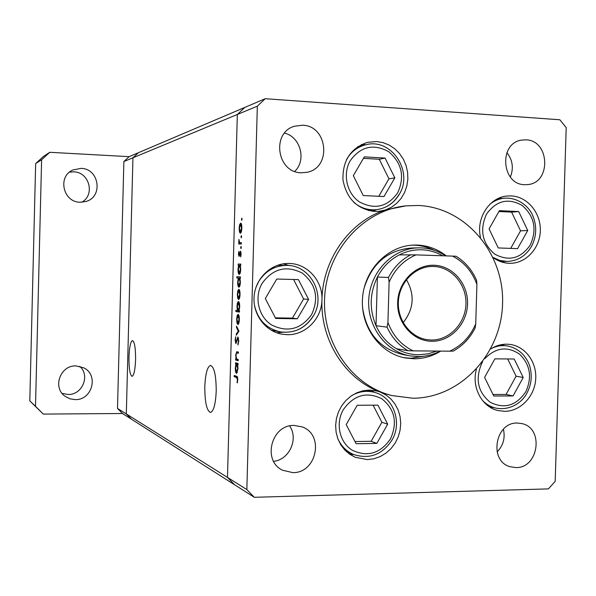 <?xml version="1.0" encoding="UTF-8"?>
<svg xmlns="http://www.w3.org/2000/svg" width="596" height="596" viewBox="0 0 596 596"><rect width="100%" height="100%" fill="white"/><g stroke="black" fill="none" stroke-linecap="round" stroke-linejoin="round"><path stroke-width="0.89" d="M265.235 98.705L257.338 106.185L132.945 157.776L138.376 152.725L244.844 107.392L237.327 114.484L227.478 477.418L234.571 484.757L254.291 497.295L548.402 488.891L555.181 481.367L566.2 127.641L559.867 119.766L265.235 98.705L244.844 107.392L237.327 114.484L227.478 477.418L234.571 484.757L131.463 419.219L126.315 413.944L132.945 157.776L138.376 152.725L129.109 156.666L49.773 152.3L41.608 159.758L35.507 406.301L43.262 414.086L122.478 413.505L117.509 408.416L123.871 161.546L129.109 156.666M123.871 161.546L132.945 157.776L126.315 413.944L131.463 419.219L122.478 413.505M257.338 106.185L246.841 489.562L117.509 408.416M414.153 248.04L411.374 248.025C387.571 250.126 371.792 263.559 364.044 288.315M362.569 307.648C366.473 333.291 380.039 348.958 403.254 354.642L410.011 355.857C385.426 351.64 366.577 325.729 368.797 298.395C370.749 271.046 393.3 248.286 418.243 247.854L421.052 247.869C429.917 248.241 438.09 250.909 445.57 255.87M446.285 255.9C437.68 249.165 428.017 245.559 417.282 245.068L414.041 245.06C388.026 245.656 364.573 269.407 362.539 297.918C360.23 326.414 379.816 353.443 405.436 357.98L413.944 358.785C423.495 358.777 432.42 356.214 440.712 351.096M434.201 250.26C427.891 247.139 421.238 245.44 414.235 245.157L412.529 245.127M403.946 357.682L410.92 358.233L426.147 355.887M412.782 398.225C460.358 398.202 501.363 354.002 502.562 303.811C504.44 253.635 466.087 207.527 418.444 205.478L405.921 205.858C364.327 209.971 328.128 248.979 324.783 295.042C321.11 341.083 350.984 385.12 391.468 395.498L412.782 398.225M493.197 257.621C498.07 261.182 503.411 263.074 509.207 263.305L510.005 263.313C526.074 263.469 540.095 248.13 540.319 230.421C540.773 212.712 527.348 196.613 511.264 195.905L507.054 196.024C489.413 197.328 475.899 218.173 480.488 237.335M476.405 369.282C471.302 387.095 481.903 407.098 498.077 410.57L504.693 411.337C520.301 411.307 534.403 396.75 535.67 379.637C537.13 362.532 525.478 346.38 510.034 344.421L506.742 344.183C501.05 344.16 495.693 345.769 490.679 349.003M369.445 390.082L363.046 390.767L356.833 392.779L351.059 396.042L345.941 400.438L341.694 405.794L338.476 411.903L336.427 418.526L335.63 425.395L336.114 432.242L337.85 438.798L340.785 444.802L344.786 450.017L349.696 454.234L355.32 457.311L367.441 459.59L373.916 458.771L380.151 456.611L385.903 453.183L390.954 448.654L395.096 443.186L398.173 436.995L400.072 430.342L400.721 423.465L400.087 416.641L398.202 410.137L395.133 404.215L390.998 399.089L385.955 394.977L380.203 392.041L377.149 391.065L369.445 390.082M349.584 454.159L353.838 454.592M289.254 263.462L288.442 263.447C271.381 263.238 255.729 277.93 254.142 295.914C252.369 313.883 265.041 331.22 281.856 334.17L287.272 334.691C305.428 335.28 321.788 318.659 321.952 299.81C322.853 280.969 307.439 263.641 289.254 263.462M276.76 332.799L283.197 332.248M376.612 141.535L367.501 142.347C350.694 148.136 342.514 160.592 342.946 179.731C346.462 198.535 357.011 209.114 374.593 211.468L378.981 211.349L385.478 209.956L391.408 207.259L396.698 203.348L401.138 198.386L404.557 192.568L406.822 186.116L407.858 179.292L407.612 172.356L406.1 165.576L403.373 159.229L399.543 153.552L394.753 148.769L389.181 145.081L383.057 142.638L376.612 141.535M365.966 144.739L361.481 144.523M292.837 472.628L282.586 470.244C261.949 460.812 271.396 424.449 294.156 425.432L302.142 426.9C324.619 434.499 316.781 473.239 292.837 472.628M524.636 184.685C501.497 184.685 498.524 143.256 521.493 140.112L526.015 139.837C549.84 140.291 551.419 182.905 527.721 184.589L524.636 184.685M517.335 423.048C495.179 422.072 488.623 460.961 510.005 466.705L515.965 467.584C538.777 468.18 544.178 428.077 521.917 423.592L517.335 423.048M302.545 125.212L294.513 126.233C271.098 132.603 276.961 172.766 301.211 172.766L306.731 172.341C331.808 168.31 328.091 125.711 302.545 125.212M238.206 359.515L238.177 360.722L235.591 359.999L235.621 358.799L236.09 358.926L235.681 355.06L236.761 351.7L238.407 352.072L238.378 353.286L236.567 352.959L235.986 355.358L236.582 358.874L238.206 359.515M237.946 337.001L238.802 341.068L237.908 344.987L238.437 340.986L237.908 338.208L235.889 343.639L235.092 340.145L235.778 336.71L235.45 340.361L235.882 342.432L237.886 337.001M238.981 331.13L236.262 335.257L236.299 333.961L238.273 331.078L236.478 327.457L236.515 326.154L238.981 331.13M237.864 324.492L236.977 322.98L236.657 319.173L237.178 315.515L238.139 314.308C238.951 314.725 239.354 316.491 239.339 319.612C239.205 322.555 238.743 324.179 237.96 324.5L237.99 324.492M238.542 299.468L237.662 298.022L237.335 294.238L237.864 290.55L238.817 289.276C239.637 289.634 240.039 291.37 240.024 294.491C239.875 297.531 239.398 299.185 238.586 299.468L238.542 299.468M238.646 265.257L238.169 265.25L238.199 264.05L240.806 264.065L240.769 265.28L240.322 265.272L240.71 269.317C240.546 272.454 240.046 274.153 239.212 274.421C238.4 274.063 238.005 272.327 238.013 269.221L238.646 265.257L239.383 265.28M242.073 219.201L241.745 220.371L241.469 219.276L241.805 218.114L242.073 219.201M240.344 233.289L239.458 232.015L239.13 228.305L239.659 224.528L240.71 223.083C241.477 223.44 241.849 225.094 241.834 228.052C241.678 231.181 241.179 232.932 240.344 233.289L240.277 233.282M241.596 236.739L241.268 237.886L241 236.783L241.328 235.636L241.596 236.739M241.387 242.728L241.35 243.943L238.743 244.069L238.914 239.421L239.614 242.609L241.387 242.728M241.305 247.496L240.97 248.636L240.702 247.519L241.037 246.386L241.305 247.496M239.041 256.459L238.43 253.993L238.862 251.467L239.063 255.252L240.441 251.251L241.119 254.127L240.687 256.958L240.426 252.466L239.041 256.459M238.318 278.012L236.783 277.945L236.813 276.738L240.456 276.902L240.426 278.108L239.972 278.094L240.359 282.154C240.195 285.283 239.696 286.967 238.862 287.205C238.05 286.818 237.655 285.067 237.67 281.953L238.318 278.012L240.426 278.071L239.123 278.049L237.983 281.96L238.899 285.998L240.039 282.087L239.123 278.049M239.048 310.799L239.532 310.866L239.495 312.08L235.867 311.559L235.897 310.36L237.402 310.568L236.999 306.5C237.156 303.468 237.633 301.814 238.445 301.539L238.482 301.539C239.294 301.956 239.696 303.736 239.689 306.88L239.048 310.799M235.956 364.089L235.487 363.955L235.517 362.748L238.102 363.493L238.065 364.707L237.618 364.573L238.005 368.745L236.515 373.461C235.711 372.873 235.316 371.017 235.331 367.903L235.956 364.089L238.08 364.104M237.387 379.63L236.523 377.462L234.191 376.694L234.221 375.495L236.59 376.262C237.305 376.136 237.692 377.313 237.744 379.816L237.245 382.93L236.992 382.125L237.752 379.63M497.109 451.924C503.277 445.525 505.378 437.956 503.404 429.217M294.707 171.395C306.724 160.264 300.54 136.804 284.523 133.109M506.905 152.636C512.672 160.071 513.819 168.206 510.347 177.042M289.619 425.961C298.797 438.76 289.336 459.814 273.624 461.326M405.921 205.858L385.478 209.956C349.867 221.228 322.66 259.118 321.952 299.81C320.372 340.48 345.375 379.332 380.203 392.041L391.468 395.498M246.841 489.562L254.291 497.295M372.627 211.319L376.769 209.621M289.403 265.578L283.182 263.849M374.363 392.324L370.719 390.104M490.791 407.649L493.041 407.44M504.246 345.516L502.219 344.51M502.331 262.195L504.551 261.443M501.78 198.446L499.493 197.917M242.065 219.298L241.469 219.276M240.203 232.038L239.458 232.015M240.233 224.55L239.659 224.528M240.59 224.297L239.443 228.283L240.33 232.075L241.507 228.089L240.59 224.297M241.507 224.327L240.628 224.297L241.507 224.327M241.216 232.105L240.374 232.075M241.596 236.806L241 236.783M241.38 242.959L238.773 242.863M241.38 242.922L239.16 242.848M241.298 247.541L240.702 247.519M239.666 255.274L239.063 255.252M239.741 254.932L239.309 254.917M240.866 251.75L240.024 251.721M240.903 256.168L240.471 256.161M241.037 252.48L240.426 252.466M240.806 264.125L238.199 264.05M239.473 265.265L238.333 269.213L239.242 273.214L240.389 269.265L239.473 265.265L240.322 265.295M240.121 273.236L239.242 273.214M240.426 278.034L236.783 277.945M240.426 278.101L239.972 278.094M239.786 286.02L238.899 285.998M238.258 298.037L237.662 298.022M238.542 290.565L237.864 290.55M238.787 290.483L237.648 294.275L238.579 298.253L239.704 294.469L238.787 290.483L239.644 290.505M239.473 298.276L238.579 298.253M239.51 311.626L235.867 311.559M238.013 310.583L237.402 310.568M238.221 310.687L239.369 306.851L238.452 302.746L237.32 306.567L238.221 310.687M239.085 310.702L238.281 310.687L239.085 310.702M239.294 302.761L238.452 302.746M237.543 322.995L236.977 322.98M237.96 315.53L237.178 315.515M238.109 315.515L236.97 319.233L237.893 323.285L239.018 319.568L238.109 315.515L238.944 315.53L238.109 315.515M238.817 323.3L237.96 323.285L238.817 323.3M237.148 333.969L236.299 333.961M238.959 331.085L238.273 331.078M237.163 327.465L236.478 327.457M238.422 343.817L237.759 343.81M238.579 338.215L237.908 338.208M236.746 341.65L236.314 341.65M237.148 339.929L236.716 339.921M238.191 360.014L235.591 359.999M236.627 358.934L236.09 358.926M238.087 363.962L235.487 363.955M238.072 364.573L237.618 364.573M236.776 364.327L235.644 367.978L236.552 372.254L237.685 368.604L236.776 364.327L238.08 364.335L236.701 364.32M237.506 372.254L236.709 372.254M237.268 376.702L234.191 376.694M237.461 382.125L236.992 382.125M237.715 380.494L237.312 380.494M204.8 386.722C205.397 373.878 207.289 366.771 210.492 365.393C214.255 366.868 216.162 375.458 216.214 391.162C215.596 403.991 213.718 411.091 210.589 412.469C206.752 410.964 204.815 402.382 204.8 386.722M135.583 359.746C135.635 348.116 134.599 341.724 132.476 340.562C130.561 341.575 129.392 347.11 128.974 357.175C128.915 368.76 129.958 375.145 132.103 376.344C133.996 375.361 135.15 369.825 135.583 359.746M518.706 211.55L499.381 210.664L489.078 228.909L498.249 247.943L517.574 248.644L527.728 230.496L518.706 211.55L511.614 212.109L498.889 211.528M510.712 248.398L520.554 230.838L511.614 212.109M520.554 230.838L527.728 230.496M514.192 358.986L494.881 358.859L484.585 377.424L493.756 396.005L513.067 395.945L523.213 377.484L514.192 358.986M493.004 394.485L506.056 394.448L516.106 376.195L507.68 358.941M516.106 376.195L523.213 377.484M506.056 394.448L513.067 395.945M385.098 158.067L364.335 156.86L353.324 175.649L363.225 195.548L383.98 196.546L394.835 177.861L385.098 158.067L379.294 159.266L363.463 158.35M378.78 196.3L388.935 178.822L379.294 159.266M388.935 178.822L394.835 177.861M255.945 287.436L258.746 281.446C265.384 271.038 274.622 265.689 286.46 265.406L277.319 265.339M271.269 330.251L280.269 331.875C266.136 328.567 257.502 319.471 254.35 304.586M298.417 279.613L276.767 279.04L265.309 298.514L275.68 318.45L297.322 318.8L308.609 299.438L298.417 279.613M275.367 317.839L292.442 318.122L303.61 298.991L293.567 279.487M303.61 298.991L308.609 299.438M292.442 318.122L297.322 318.8M377.946 405.146L357.213 405.265L346.209 424.605L356.11 443.715L376.836 443.394L387.676 424.166L377.946 405.146M354.978 441.539L371.152 441.293L381.88 422.296L373.103 405.168M381.88 422.296L387.676 424.166M371.152 441.293L376.836 443.394M62.073 393.375L68.026 394.478C82.308 395.081 90.443 375.48 79.767 366.354M76.005 365.914C60.278 365.072 52.172 387.691 65.15 396.355L69.866 398.784L75.148 399.611C92.142 400.341 99.003 375.003 83.783 367.859L76.005 365.914M81.704 202.223C95.427 195.034 89.326 171.901 73.628 171.834L69.486 172.147M80.989 168.37L72.839 170.002C57.268 176.565 63.154 202.349 80.132 202.23L85.645 201.56C103.421 197.209 99.428 168.482 80.989 168.37M49.773 152.3L43.53 156.39L35.656 163.572L29.8 400.877L43.262 414.086M35.507 406.301L29.8 400.877M41.608 159.758L35.656 163.572M431.802 341.277C413.11 341.255 396.929 323.106 397.666 302.545C398.128 281.983 415.36 264.49 434.052 265.257C452.751 265.719 468.285 283.897 467.54 304.012C467.078 324.135 450.487 341.597 431.802 341.277M433.53 266.449L432.86 266.434C415.621 266.136 399.76 281.752 398.426 300.66C396.876 319.545 410.19 337.381 427.28 339.698L431.355 340.018C449.436 340.331 465.498 323.434 465.953 303.953C466.668 284.478 451.626 266.889 433.53 266.449M442.642 255.773C436.138 252.078 429.18 250.089 421.767 249.791C413.944 249.553 406.45 251.251 399.29 254.887C389.911 259.811 382.617 267.209 377.41 277.065L376.009 325.714C380.635 335.764 387.482 343.445 396.556 348.749C403.485 352.676 410.86 354.687 418.683 354.776L427.973 353.868L436.942 351.066M440.198 351.096C433.136 354.762 425.686 356.594 417.848 356.579L410.011 355.857M389.106 282.213L388.488 277.423L377.41 277.065C369.654 293.135 369.185 309.354 376.009 325.714L387.042 327.152L387.936 322.481C392.876 335.645 401.279 345.106 413.14 350.865L449.712 351.171C461.632 345.673 470.304 336.569 475.727 323.866L476.919 284.515C472.255 271.59 464.135 262.121 452.55 256.109L415.956 254.879C403.753 260.147 394.805 269.258 389.106 282.213L387.936 322.481M413.14 350.865L407.977 350.694C398.731 345.278 391.758 337.425 387.042 327.152M396.556 348.749L407.977 350.694M453.161 351.074L449.712 351.171M475.727 323.866L475.183 327.867C470.11 338.051 462.787 345.799 453.213 351.118M452.55 256.109L456.067 256.25C465.297 261.979 472.144 270.025 476.599 280.403L476.919 284.515M399.29 254.887L415.956 254.879M403.164 322.622C413.907 309.041 415.002 294.715 406.442 279.666M241.387 242.803L240.508 242.773M239.994 253.516L239.614 253.509M238.385 352.981L237.156 352.966M237.573 377.462L236.523 377.462M530.336 244.911C537.13 229.363 534.396 216.199 522.156 205.419C508.105 197.626 496.177 200.591 486.396 214.314C479.467 230.101 482.261 243.384 494.762 254.149C508.947 261.696 520.807 258.612 530.336 244.911M489.994 204.175C494.248 200.755 498.994 198.759 504.209 198.2C518.475 197.127 529.427 207.117 532.772 215.73C537.048 226.137 536.646 236.321 531.572 246.282C525.866 255.96 517.671 261.011 506.987 261.443L499.835 260.43L493.123 257.457M482.693 361.66L481.903 363.009C474.982 378.989 477.776 392.093 490.27 402.322C504.447 409.273 516.3 405.734 525.821 391.721C532.303 377.194 530.231 364.678 519.593 354.18C507.323 345.985 495.73 347.483 484.824 358.68M491.894 348.243C496.714 345.993 501.676 345.203 506.771 345.859C513.052 346.984 518.483 349.859 523.057 354.501C526.916 359.15 529.315 363.657 530.246 368.015C532.228 376.657 531.17 384.927 527.065 392.816C522.968 401.428 511.01 411.151 495.529 408.037C490.523 406.807 486.157 404.259 482.44 400.408M397.681 192.858C404.922 176.826 401.957 163.125 388.786 151.749C373.67 143.457 360.871 146.355 350.396 160.458C342.357 173.89 346.678 193.439 359.5 201.94C374.757 209.971 387.489 206.946 397.681 192.858M346.589 159.408L346.835 158.99C351.335 151.615 357.578 146.892 365.564 144.828C391.311 137.505 413.803 171.603 399.193 194.482C393.867 203.288 386.26 208.347 376.367 209.673C368.015 210.41 360.498 207.959 353.793 202.327M398.925 194.668C393.621 203.385 386.096 208.384 376.367 209.673L368.268 210.522M311.604 314.606C319.128 298.06 316.014 284.217 302.254 273.065C286.482 265.108 273.139 268.468 262.233 283.152C253.866 297.076 258.418 316.834 271.798 325.073C287.734 332.754 300.995 329.268 311.604 314.606M313.131 316.089C305.241 328.329 294.282 333.589 280.269 331.875C294.417 333.581 305.435 328.299 313.317 316.022C326.377 295.363 310.509 264.788 286.46 265.406M390.522 438.857C397.755 422.497 394.79 409.087 381.626 398.642C366.533 391.371 353.748 395.066 343.281 409.72C335.257 423.555 339.578 442.672 352.385 450.293C367.628 457.296 380.337 453.482 390.522 438.857M351.826 395.52C359.053 391.43 366.525 390.358 374.243 392.295C393.412 396.839 402.62 422.303 392.041 439.96C382.438 454.629 369.669 459.494 353.719 454.547C346.365 451.395 341.016 445.979 337.664 438.283M388.488 277.423C393.792 267.336 401.227 259.781 410.793 254.745M240.307 242.781L241.387 242.818M236.843 352.914L238.385 352.921M236.664 372.262L237.506 372.262M497.355 198.893L504.209 198.2M500.118 261.443L506.987 261.443M500.014 344.942L506.771 345.859M488.884 406.442L495.529 408.037M357.615 146.75L365.564 144.828M366.495 390.231L374.243 392.295M346.269 451.485L353.719 454.547M418.243 247.854L411.374 248.025"/></g></svg>
